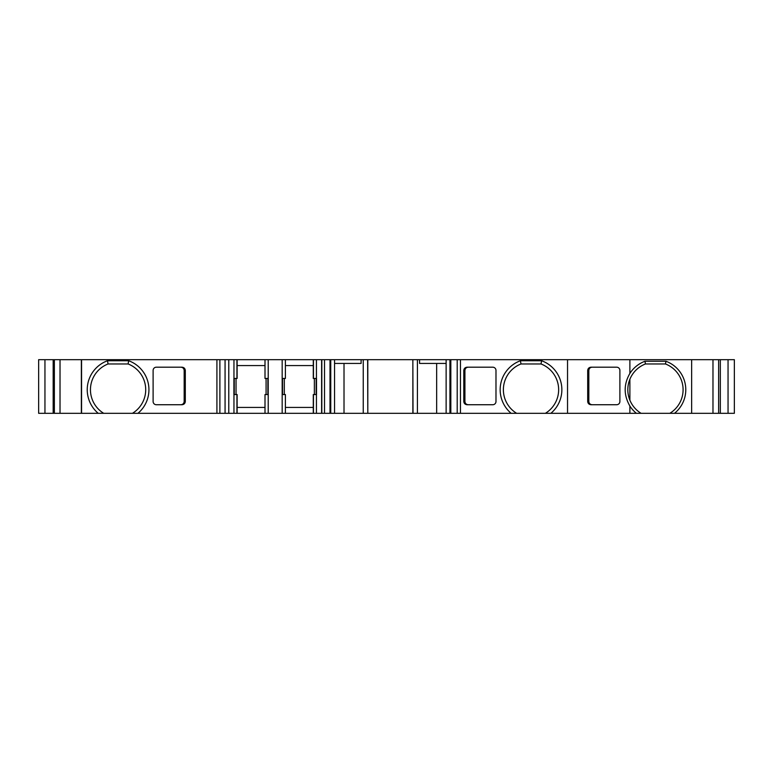 <?xml version="1.0" encoding="UTF-8"?>
<svg xmlns="http://www.w3.org/2000/svg" width="773" height="773" viewBox="0 0 773 773"><rect width="100%" height="100%" fill="white"/><g stroke="black" fill="none" stroke-linecap="round" stroke-linejoin="round"><path stroke-width="1.16" d="M135.082 413.323L132.434 413.323A27.625 27.625 0 0 0 128.096 363.967L128.676 360.749A30.843 30.843 0 0 1 137.942 413.323L98.229 413.323A30.843 30.843 0 0 1 107.486 360.749L128.676 360.749M636.411 413.323A30.321 30.321 0 0 1 629.889 406.038C623.618 395.158 623.618 384.278 629.889 373.407A30.321 30.321 0 0 1 644.953 361.271L665.959 361.271A30.321 30.321 0 0 1 674.491 413.323L669.814 413.323A27.625 27.625 0 0 0 665.466 363.967L645.445 363.967A27.625 27.625 0 0 0 641.097 413.323L545.371 413.323A27.625 27.625 0 0 0 541.023 363.967L541.612 360.749A30.843 30.843 0 0 1 550.869 413.323M266.076 394.549L266.076 378.451M314.36 394.549L314.36 378.451M54.361 362.363L54.023 359.677L367.803 359.677L367.803 413.323L417.41 413.323L417.41 359.677L446.127 359.677L446.127 413.323L450.833 413.323L450.833 359.677L460.466 359.677L460.466 413.323L450.833 413.323M412.859 362.363L413.024 413.323M460.466 359.677L718.639 359.677L718.639 413.323L674.491 413.323M718.639 359.677L720.33 359.677L720.33 413.323L718.639 413.323M720.33 359.677L728.05 359.677L728.05 413.323L720.33 413.323M728.05 359.677L734.35 359.677L734.35 413.323L728.05 413.323M512.286 413.323L511.156 413.323A30.843 30.843 0 0 1 520.413 360.749L541.612 360.749M54.023 359.677L38.65 359.677L38.65 413.323L54.361 413.323L54.361 359.677M44.95 359.677L44.95 413.323M53.173 359.677L53.173 413.323M81.358 359.677L81.358 413.323L54.361 413.323M128.096 363.967L108.075 363.967A27.625 27.625 0 0 0 103.727 413.323L81.358 413.323M216.913 359.677L216.913 413.323L137.942 413.323M237.118 359.677L237.118 378.451L233.9 378.451L233.9 394.549L237.118 394.549L237.118 413.323L216.913 413.323M265.004 359.677L265.004 378.451L268.221 378.451L268.221 394.549L265.004 394.549L265.004 413.323L313.287 413.323L313.287 394.549L316.505 394.549L316.505 378.451L313.287 378.451L313.287 359.677M285.392 413.323L285.392 394.549L282.174 394.549L282.174 378.451L285.392 378.451L285.392 359.677M330.747 359.677L330.747 413.323L313.287 413.323M330.747 413.323L344.014 413.323L344.014 363.436M334.554 359.677L334.554 413.323M367.629 359.677L367.803 413.323M367.803 359.677L412.859 359.677L412.859 413.323M446.127 359.677L450.833 359.677M363.242 359.677L363.242 413.323L367.629 413.323M413.024 359.677L417.41 359.677M108.075 363.967L107.486 360.749M541.023 363.967L521.002 363.967A27.625 27.625 0 0 0 516.654 413.323L460.466 413.323M521.002 363.967L520.413 360.749M237.118 407.419L265.004 407.419M237.118 413.323L265.004 413.323M285.392 407.419L313.287 407.419M237.118 365.581L265.004 365.581M285.392 365.581L313.287 365.581M334.554 363.436L361.097 363.436L361.097 359.677M446.127 363.436L419.565 363.436L419.565 359.677M645.445 363.967L644.953 361.271M665.466 363.967L665.959 361.271M363.242 413.323L344.014 413.323M436.658 363.436L436.658 413.323L417.41 413.323M587.702 401.516C587.915 403.458 589.016 404.53 590.997 404.733L616.67 404.733A3.218 3.218 -90 0 0 619.888 401.516L619.888 370.412A3.218 3.218 -90 0 0 616.67 367.194L590.997 367.194C589.016 367.397 587.915 368.47 587.702 370.412L587.702 401.516L588.833 401.516C589.036 403.458 590.137 404.53 592.118 404.733M588.833 401.516L588.833 370.412C589.036 368.47 590.137 367.397 592.118 367.194M185.298 370.412L185.298 401.516C185.085 403.458 183.984 404.53 182.003 404.733L156.33 404.733A3.218 3.218 0 0 1 153.112 401.516L153.112 370.412A3.218 3.218 0 0 1 156.33 367.194L182.003 367.194C183.984 367.397 185.085 368.47 185.298 370.412L184.167 370.412C183.964 368.47 182.863 367.397 180.882 367.194M184.167 370.412L184.167 401.516C183.964 403.458 182.863 404.53 180.882 404.733M468.216 367.194C466.225 367.397 465.133 368.47 464.921 370.412L463.8 370.412C464.013 368.47 465.104 367.397 467.085 367.194L492.768 367.194A3.218 3.218 0 0 1 495.986 370.412L495.986 401.516A3.218 3.218 0 0 1 492.768 404.733L467.085 404.733C465.104 404.53 464.013 403.458 463.8 401.516L464.921 401.516C465.133 403.458 466.225 404.53 468.216 404.733M463.8 370.412L463.8 401.516M464.921 370.412L464.921 401.516M641.097 413.323L669.814 413.323M436.658 413.323L446.127 413.323M516.654 413.323L545.371 413.323M629.889 359.677L629.889 373.407M691.642 359.677L691.642 413.323M712.977 359.677L712.977 413.323M60.023 359.677L60.023 413.323M81.561 359.677L81.561 413.323M219.89 359.677L219.89 413.323M225.069 359.677L225.069 413.323M228.779 359.677L228.779 413.323M268.221 359.677L268.221 378.451M268.221 394.549L268.221 413.323M282.174 394.549L282.174 413.323M282.174 359.677L282.174 378.451M321.81 359.677L321.81 413.323M321.616 359.677L321.616 413.323M324.515 359.677L324.515 413.323M330.003 359.677L330.003 413.323M449.934 359.677L449.934 413.323M457.201 359.677L457.201 413.323M629.889 406.038L629.889 413.323M313.461 359.677L313.461 378.451M316.437 359.677L316.437 378.451M316.147 394.549L316.147 378.451M316.437 394.549L316.437 413.323M313.461 394.549L313.461 413.323M282.531 378.451L282.531 394.549M267.873 394.549L267.873 378.451M233.958 394.549L233.958 413.323M236.934 394.549L236.934 413.323M234.258 378.451L234.258 394.549M233.958 359.677L233.958 378.451M236.934 359.677L236.934 378.451M567.537 359.677L567.537 413.323M588.833 370.412L587.702 370.412M184.167 401.516L185.298 401.516M629.889 400.192L629.889 379.243M284.319 394.549L284.319 378.451M236.045 394.549L236.045 378.451"/></g></svg>
